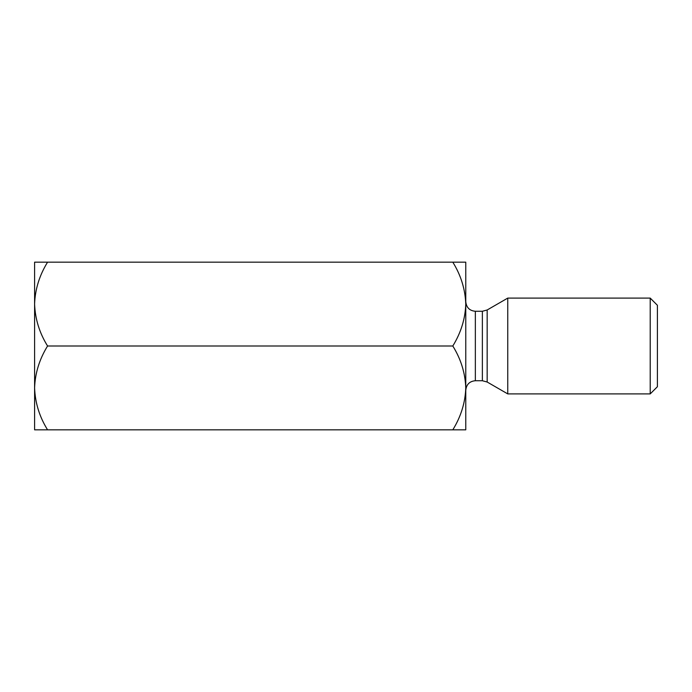 <?xml version="1.0" encoding="UTF-8"?>
<svg xmlns="http://www.w3.org/2000/svg" width="692" height="692" viewBox="0 0 692 692"><rect width="100%" height="100%" fill="white"/><g stroke="black" fill="none" stroke-linecap="round" stroke-linejoin="round"><path stroke-width="1.04" d="M34.6 304.065L34.6 387.935M475.352 380.73L475.352 311.27C469.583 310.751 466.391 307.559 465.768 301.686L465.768 390.314C466.391 384.441 469.583 381.249 475.352 380.73L482.367 380.73L482.367 311.27L487.159 309.981L487.159 382.019L482.367 380.73M47.566 262.164L34.6 262.164L34.6 304.082C35.093 289.36 39.418 275.381 47.566 262.164L465.768 262.164L465.768 304.082C465.275 318.804 460.95 332.774 452.802 346C460.907 359.053 465.232 373.023 465.768 387.918L465.768 429.836L47.566 429.836C39.461 416.792 35.145 402.813 34.6 387.918L34.6 429.836L47.566 429.836M34.6 387.918C35.093 373.196 39.418 359.226 47.566 346C39.461 332.947 35.145 318.977 34.6 304.082M47.566 346L452.802 346M452.802 262.164C460.907 275.208 465.232 289.187 465.768 304.082M657.4 386.724L657.4 305.276L650.212 298.096L650.212 393.904L657.4 386.724M487.159 382.019L507.755 393.904L507.755 298.096L650.212 298.096M465.768 387.918C465.275 402.64 460.95 416.619 452.802 429.836M475.352 311.27L482.367 311.27M487.159 309.981L507.755 298.096M507.755 393.904L650.212 393.904"/></g></svg>
